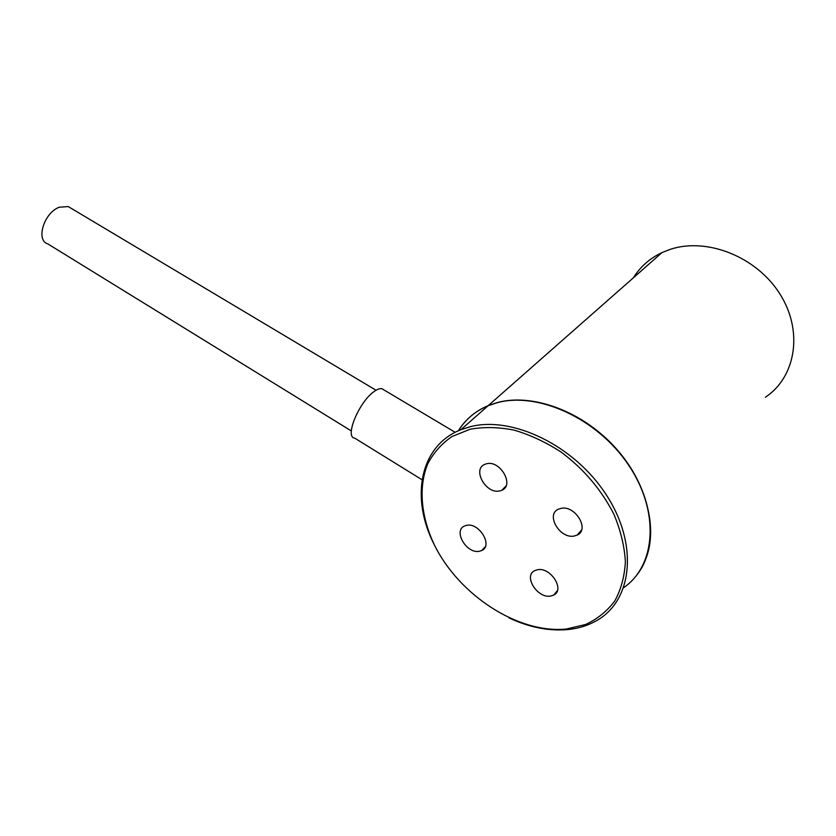 <?xml version="1.0" encoding="UTF-8"?>
<svg xmlns="http://www.w3.org/2000/svg" width="836" height="836" viewBox="0 0 836 836"><rect width="100%" height="100%" fill="white"/><g stroke="black" fill="none" stroke-linecap="round" stroke-linejoin="round"><path stroke-width="1.25" d="M574.186 536.043L577.248 535.061C590.017 529.501 575.168 504.986 561.04 508.351L558.354 509.208C545.448 514.652 559.89 539.084 574.186 536.043M499.719 490.941L501.778 490.293C514.725 485.361 500.252 459.946 486.615 463.75L484.922 464.293C471.838 469.132 485.946 494.431 499.719 490.941M550.422 596.11L553.745 595.065C565.115 589.788 550.757 567.069 537.694 569.703L534.695 570.643C523.211 575.826 537.203 598.451 550.422 596.11M479.31 551.29L481.714 550.537C493.282 545.793 479.237 522.301 466.624 525.342L464.523 526.001C452.861 530.661 466.561 554.038 479.31 551.29M765.368 397.257C796.039 376.973 803.595 330.617 779.57 293.457C755.848 256.15 706.232 237.205 670.096 249.4L662.049 252.556C649.781 258.366 640.251 266.757 633.458 277.73M469.999 429.276L451.952 436.549C441.648 443.665 433.591 452.725 427.792 463.719C418.219 486.939 420.916 516.543 434.375 544.915C458.839 594.772 517.662 633.834 566.296 629.048L585.639 624.492C597.343 619.058 607.051 611.22 614.763 600.98C621.054 589.505 624.596 576.391 625.38 561.625C624.461 546.232 620.646 530.473 613.938 514.339C601.481 489.865 583.852 469.09 561.071 452.036C545.709 442.108 530.034 434.793 514.067 430.112C498.35 427.05 483.657 426.778 469.999 429.276M434.678 545.511C410.048 498.517 419.484 445.755 460.887 429.725L470.156 426.747C511.966 415.701 574.113 445.107 606.184 494.693C638.62 544.131 632.549 600.311 597.019 620.375C588.356 625.412 578.648 628.473 567.895 629.56C548.74 631.243 529.073 627.334 508.915 617.835M351.329 430.937L47.851 243.913C35.499 240.465 43.974 212.731 59.262 207.213L68.249 206.576L70.903 208.164M422.065 479.77L354.663 438.106C344.453 437.427 358.811 402.273 373.796 391.77C377.099 389.304 379.795 388.28 381.885 388.698L383.849 389.869M458.807 430.237C465.746 419.129 475.59 410.894 488.349 405.533L497.493 402.503C534.528 392.533 587.436 413.235 620.26 453.394C653.23 493.449 659.614 545.406 637.44 574.227M646.542 556.943C658.319 524.256 644.148 477.042 611.106 443.289C578.104 409.473 531.215 393.662 497.524 402.586L488.36 405.638M458.358 430.791C465.307 419.505 475.224 411.155 488.12 405.732L497.263 402.701C537.642 391.635 596.653 417.969 628.097 464.356C659.865 510.608 656.27 565.303 623.75 587.593M581.563 530.014L577.248 535.061M505.937 486.113L501.778 490.293M557.372 590.676L553.745 595.065M485.246 546.828L481.714 550.537M68.249 206.576L376.054 390.255M455.192 432.316L381.885 388.698M662.049 252.556L488.349 405.533M488.12 405.732L460.887 429.725"/></g></svg>
